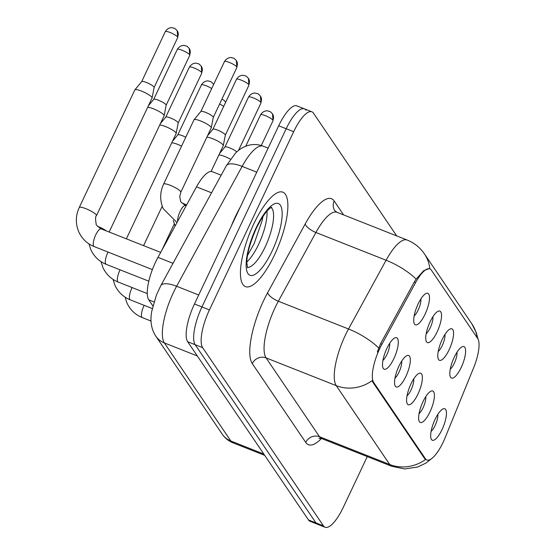 <?xml version="1.0" encoding="UTF-8"?>
<svg xmlns="http://www.w3.org/2000/svg" width="555" height="555" viewBox="0 0 555 555"><rect width="100%" height="100%" fill="white"/><g stroke="black" fill="none" stroke-linecap="round" stroke-linejoin="round"><path stroke-width="0.83" d="M442.203 339.459A16.927 5.231 -68.4 0 1 449.98 329.073A16.927 5.231 -68.4 0 1 453.56 334.068A16.927 5.231 -68.4 0 1 449.155 349.719A16.927 5.231 -68.4 0 1 438.207 358.849A16.927 5.231 -68.4 0 1 442.203 339.459M438.221 351.488A10.58 3.268 111.6 0 0 442.238 345.578A10.58 3.268 111.6 0 0 444.95 334.457M430.16 321.706A16.927 5.231 -68.4 0 1 437.944 311.32A16.927 5.231 -68.4 0 1 441.523 316.308A16.927 5.231 -68.4 0 1 437.118 331.959A16.927 5.231 -68.4 0 1 426.171 341.096A16.927 5.231 -68.4 0 1 430.16 321.706M426.178 333.728A10.58 3.268 111.6 0 0 430.201 327.818A10.58 3.268 111.6 0 0 432.914 316.697M418.123 303.946A16.927 5.231 -68.4 0 1 425.907 293.56A16.927 5.231 -68.4 0 1 429.487 298.555A16.927 5.231 -68.4 0 1 425.081 314.206A16.927 5.231 -68.4 0 1 414.134 323.336A16.927 5.231 -68.4 0 1 418.123 303.946M414.141 315.975A10.58 3.268 111.6 0 0 418.158 310.058A10.58 3.268 111.6 0 0 420.877 298.944M454.24 357.219A16.927 5.231 -68.4 0 1 462.024 346.833A16.927 5.231 -68.4 0 1 465.603 351.821A16.927 5.231 -68.4 0 1 461.191 367.472A16.927 5.231 -68.4 0 1 450.244 376.609A16.927 5.231 -68.4 0 1 454.24 357.219M450.258 369.241A10.58 3.268 111.6 0 0 454.274 363.331A10.58 3.268 111.6 0 0 456.987 352.21M423.035 401.619A16.927 5.231 -68.4 0 1 430.819 391.233A16.927 5.231 -68.4 0 1 434.398 396.221A16.927 5.231 -68.4 0 1 429.986 411.872A16.927 5.231 -68.4 0 1 419.046 421.009A16.927 5.231 -68.4 0 1 423.035 401.619M419.053 413.642A10.58 3.268 111.6 0 0 423.07 407.731A10.58 3.268 111.6 0 0 425.789 396.61M410.998 383.859A16.927 5.231 -68.4 0 1 418.782 373.473A16.927 5.231 -68.4 0 1 422.362 378.468A16.927 5.231 -68.4 0 1 417.95 394.112A16.927 5.231 -68.4 0 1 407.009 403.249A16.927 5.231 -68.4 0 1 410.998 383.859M407.016 395.881A10.58 3.268 111.6 0 0 411.033 389.971A10.58 3.268 111.6 0 0 413.752 378.857M398.962 366.099A16.927 5.231 -68.4 0 1 406.746 355.72A16.927 5.231 -68.4 0 1 410.325 360.708A16.927 5.231 -68.4 0 1 405.913 376.359A16.927 5.231 -68.4 0 1 394.973 385.496A16.927 5.231 -68.4 0 1 398.962 366.099M394.98 378.128A10.58 3.268 111.6 0 0 398.996 372.218A10.58 3.268 111.6 0 0 401.716 361.097M386.925 348.346A16.927 5.231 -68.4 0 1 394.709 337.96A16.927 5.231 -68.4 0 1 398.289 342.948A16.927 5.231 -68.4 0 1 393.877 358.599A16.927 5.231 -68.4 0 1 382.929 367.736A16.927 5.231 -68.4 0 1 386.925 348.346M382.943 360.368A10.58 3.268 111.6 0 0 386.96 354.458A10.58 3.268 111.6 0 0 389.672 343.337M435.071 419.372A16.927 5.231 -68.4 0 1 442.855 408.986A16.927 5.231 -68.4 0 1 446.435 413.981A16.927 5.231 -68.4 0 1 442.03 429.625A16.927 5.231 -68.4 0 1 431.082 438.762A16.927 5.231 -68.4 0 1 435.071 419.372M431.089 431.401A10.58 3.268 111.6 0 0 435.106 425.484A10.58 3.268 111.6 0 0 437.826 414.37M445.214 437.541A28.569 8.825 -68.4 0 1 443.23 442.064A28.569 8.825 -68.4 0 1 426.857 459.977A28.569 8.825 -68.4 0 1 425.387 458.735L373.675 382.457A28.569 8.825 -68.4 0 1 381.951 344.211L415.667 282.509A28.569 8.825 -68.4 0 1 429.868 268.863A28.569 8.825 -68.4 0 1 431.339 270.105L477.688 338.474A28.569 8.825 -68.4 0 1 473.575 367.923L445.214 437.541M152.889 305.916L148.782 299.86A31.739 9.81 -68.4 0 1 157.974 257.367L196.505 186.848A31.739 9.81 -68.4 0 1 212.287 171.689L221.167 175.2M274.586 254.78A50.782 15.693 111.6 0 0 282.828 192.169A50.782 15.693 111.6 0 0 253.725 224.012A50.782 15.693 111.6 0 0 245.483 286.623A50.782 15.693 111.6 0 0 274.586 254.78A50.782 15.693 111.6 0 0 282.828 192.169A50.782 15.693 111.6 0 0 253.725 224.012A50.782 15.693 111.6 0 0 245.483 286.623A50.782 15.693 111.6 0 0 274.586 254.78M432.616 457.826L425.99 463.071L417.637 467.026L404.72 468.954L391.885 466.332A42.319 13.077 -68.4 0 1 389.714 464.493A37.032 34.459 -34.1 0 0 425.636 459.443L424.471 458.375L372.759 382.09L372.183 380.591A37.032 34.459 145.9 0 1 336.261 385.649A42.319 13.077 -68.4 0 1 345.307 335.31A42.319 13.077 -68.4 0 1 348.519 328.99L386.086 260.24A42.319 13.077 -68.4 0 1 407.127 240.024L336.947 212.274A42.319 13.077 111.6 0 0 315.906 232.489L278.339 301.24A42.319 13.077 111.6 0 0 275.127 307.56A42.319 13.077 111.6 0 0 266.081 357.899L319.534 436.743A42.319 13.077 111.6 0 0 321.706 438.582L318.91 438.318M306.006 110.216A31.739 9.81 111.6 0 0 304.376 108.835L296.89 105.873A31.739 9.81 111.6 0 0 278.7 125.777L194.458 303.987L201.944 306.95A31.739 9.81 111.6 0 0 195.166 344.704L315.975 522.914A31.739 9.81 111.6 0 0 317.606 524.288A31.739 9.81 111.6 0 1 315.975 522.914L195.166 344.704A31.739 9.81 111.6 0 1 201.944 306.95L286.186 128.739L201.944 306.95L209.436 309.912A31.739 9.81 111.6 0 0 202.651 347.666L323.461 525.869A31.739 9.81 111.6 0 0 325.091 527.25A31.739 9.81 111.6 0 0 343.281 507.346L367.271 456.598M304.376 108.835A31.739 9.81 111.6 0 0 286.186 128.739A31.739 9.81 111.6 0 1 304.376 108.835L311.861 111.798A31.739 9.81 111.6 0 0 293.671 131.695L209.436 309.912M377.317 352.023L380.591 343.67L414.308 281.975L416.132 279.103L423.736 270.653L429.161 268.585M396.686 235.889L313.492 113.171A31.739 9.81 111.6 0 0 311.861 111.798M194.458 303.987A31.739 9.81 111.6 0 0 187.68 341.741L308.49 519.952A31.739 9.81 111.6 0 0 310.12 521.332L325.091 527.25M171.745 142.829A9.525 1.866 25.3 0 1 177.607 144.349A9.525 1.866 25.3 0 1 181.561 146.125M177.78 134.914A6.875 1.346 25.3 0 1 177.815 134.851A6.875 1.346 25.3 0 1 182.588 135.767A6.875 1.346 25.3 0 1 185.772 137.224M159.708 125.069A9.525 1.866 25.3 0 1 165.57 126.589A9.525 1.866 25.3 0 1 175.949 132.805A9.525 1.866 25.3 0 1 176.164 133.45A9.525 1.866 25.3 0 1 176.136 133.54L126.367 238.83M165.744 117.154A6.875 1.346 25.3 0 1 165.779 117.098A6.875 1.346 25.3 0 1 170.552 118.007A6.875 1.346 25.3 0 1 178.044 122.495A6.875 1.346 25.3 0 1 178.197 122.967A6.875 1.346 25.3 0 1 178.176 123.03M147.672 107.316A9.525 1.866 25.3 0 1 153.534 108.829A9.525 1.866 25.3 0 1 163.912 115.045A9.525 1.866 25.3 0 1 164.127 115.697A9.525 1.866 25.3 0 1 164.1 115.787L109.155 232.025M153.707 99.4A6.875 1.346 25.3 0 1 153.742 99.338A6.875 1.346 25.3 0 1 158.508 100.254A6.875 1.346 25.3 0 1 166.007 104.742A6.875 1.346 25.3 0 1 166.16 105.214A6.875 1.346 25.3 0 1 166.139 105.277M94.197 246.593C87.211 243.763 82.091 238.9 78.831 232.004C75.39 223.79 75.529 215.624 79.247 207.508L134.844 89.889A9.525 1.866 25.3 0 1 134.893 89.813A9.525 1.866 25.3 0 1 141.497 91.075A9.525 1.866 25.3 0 1 151.876 97.291A9.525 1.866 25.3 0 1 152.091 97.937A9.525 1.866 25.3 0 1 152.063 98.027L96.466 215.652C95.398 216.221 95.307 219.065 96.195 224.178C95.633 224.588 97.305 226.156 101.204 228.882A9.525 2.942 -68.4 0 0 95.744 234.855A9.525 2.942 -68.4 0 0 93.594 245.983A9.525 2.942 -68.4 0 0 94.197 246.593L152.382 269.598M141.671 81.641A6.875 1.346 25.3 0 1 141.705 81.585A6.875 1.346 25.3 0 1 146.471 82.494A6.875 1.346 25.3 0 1 153.971 86.982A6.875 1.346 25.3 0 1 154.123 87.454A6.875 1.346 25.3 0 1 154.103 87.517M218.878 154.963A9.525 1.866 25.3 0 1 224.74 156.482A9.525 1.866 25.3 0 1 230.408 159.181M224.914 147.047A6.875 1.346 25.3 0 1 224.948 146.992A6.875 1.346 25.3 0 1 229.714 147.907A6.875 1.346 25.3 0 1 236.77 151.89M206.842 137.21A9.525 1.866 25.3 0 1 212.704 138.729A9.525 1.866 25.3 0 1 223.082 144.938A9.525 1.866 25.3 0 1 223.297 145.59A9.525 1.866 25.3 0 1 223.27 145.681L211.08 171.467M212.877 129.294A6.875 1.346 25.3 0 1 212.912 129.232A6.875 1.346 25.3 0 1 217.678 130.147A6.875 1.346 25.3 0 1 225.177 134.636A6.875 1.346 25.3 0 1 225.33 135.108A6.875 1.346 25.3 0 1 225.309 135.17M200.667 120.969A9.525 1.866 25.3 0 1 211.046 127.185A9.525 1.866 25.3 0 1 211.261 127.83A9.525 1.866 25.3 0 1 211.233 127.921L180.812 192.266A9.525 1.866 25.3 0 0 180.736 191.704A9.525 1.866 25.3 0 0 180.625 191.53A9.525 1.866 25.3 0 0 171.62 185.883A9.525 1.866 25.3 0 0 163.6 184.128L194.014 119.783A9.525 1.866 25.3 0 1 194.063 119.707A9.525 1.866 25.3 0 1 200.667 120.969M236.77 66.884A6.875 1.346 25.3 0 1 236.902 67.419L236.381 60.62A6.875 6.403 145.9 0 1 236.77 66.884A6.875 1.346 25.3 0 0 230.263 62.805A6.875 1.346 25.3 0 0 224.47 61.543L200.854 111.506A6.875 1.346 25.3 0 1 200.875 111.479A6.875 1.346 25.3 0 1 205.641 112.394A6.875 1.346 25.3 0 1 213.134 116.876A6.875 1.346 25.3 0 1 213.293 117.348A6.875 1.346 25.3 0 1 213.273 117.41M240.225 207.181A52.898 16.345 111.6 0 0 235.514 216.339A52.898 16.345 111.6 0 0 231.248 226.162M373.675 382.457L372.759 382.09M381.951 344.211L380.591 343.67M415.667 282.509L414.308 281.975M425.387 458.735L424.471 458.375M211.552 192.8L196.505 186.848M173.014 263.313L157.974 257.367M153.992 301.92L148.782 299.86M252.289 363.581A10.58 9.844 145.9 0 1 266.081 357.899L336.261 385.649L389.714 464.493L319.534 436.743A10.58 9.844 145.9 0 0 305.743 442.425L252.289 363.581A52.898 16.345 -68.4 0 1 263.597 300.657A52.898 16.345 -68.4 0 1 267.607 292.756L305.181 223.998A52.898 16.345 -68.4 0 1 334.2 201.028L343.607 214.903M429.848 268.856A37.032 34.459 -34.1 0 0 424.436 253.906C420.073 247.551 414.308 242.924 407.127 240.024M424.436 253.906L471.91 323.94A37.032 34.459 145.9 0 1 477.182 337.731M416.132 279.103A37.032 13.133 -151.3 0 0 386.086 260.24L315.906 232.489A10.58 3.753 28.7 0 1 305.181 223.998M378.683 347.978A37.032 13.133 -151.3 0 0 348.519 328.99L278.339 301.24A10.58 3.753 28.7 0 1 267.607 292.756M321.47 438.492A52.898 16.345 -68.4 0 1 305.743 442.425M202.651 347.666L187.68 341.741M323.461 525.869L308.49 519.952M293.671 131.695L278.7 125.777M336.947 212.274L334.797 210.664A10.58 9.844 145.9 0 1 334.2 201.028M256.771 172.182L242.126 166.389A21.159 7.506 -151.3 0 0 226.294 165.813L235.507 153.09C239.226 149.337 243.451 146.777 248.182 145.417C253.26 144.043 258.255 144.293 263.167 146.173A42.319 13.077 111.6 0 0 242.126 166.389L176.615 286.262A42.319 13.077 111.6 0 0 173.403 292.582A42.319 13.077 111.6 0 0 164.363 342.921L230.852 441.003A42.319 13.077 111.6 0 0 233.024 442.841C228.542 441.024 224.935 438.117 222.201 434.114L155.712 336.039A21.159 19.696 145.9 0 0 164.363 342.921L197.309 355.949M263.798 454.032L230.852 441.003A21.159 19.696 145.9 0 1 222.201 434.114M198.711 295.003L176.615 286.262A21.159 7.506 -151.3 0 0 160.79 285.686L226.294 165.813M225.358 101.752A6.875 6.403 145.9 0 1 225.663 102.245L224.095 100.351L221.924 99.116M151.092 321.081L142.351 317.62A9.525 2.942 -68.4 0 1 141.747 317.009A9.525 2.942 -68.4 0 1 143.898 305.881A9.525 2.942 -68.4 0 1 144.161 305.34M219.572 104.083A6.875 1.346 25.3 0 1 223.734 106.317M272.88 120.157A6.875 1.346 25.3 0 1 273.018 120.692L272.491 113.893A6.875 6.403 145.9 0 1 272.88 120.157A6.875 1.346 25.3 0 0 266.379 116.078A6.875 1.346 25.3 0 0 260.579 114.816L245.726 146.236M213.626 84.485L213.321 83.999A6.875 6.403 145.9 0 1 213.62 84.492M152.285 308.552L130.314 299.866A9.525 2.942 -68.4 0 1 129.71 299.256A9.525 2.942 -68.4 0 1 131.861 288.121A9.525 2.942 -68.4 0 1 132.125 287.58M172.452 141.338L177.815 134.851L201.416 84.915A6.875 1.346 25.3 0 1 205.288 85.421A6.875 1.346 25.3 0 1 211.698 88.564M201.673 72.504A6.875 1.346 25.3 0 1 201.812 73.038L201.285 66.239A6.875 6.403 145.9 0 1 201.673 72.504A6.875 1.346 25.3 0 0 195.173 68.425A6.875 1.346 25.3 0 0 189.373 67.162L165.758 117.126M147.283 293.574L118.277 282.106A9.525 2.942 -68.4 0 1 117.674 281.496A9.525 2.942 -68.4 0 1 119.818 270.368A9.525 2.942 -68.4 0 1 120.081 269.827M189.637 54.751A6.875 1.346 25.3 0 1 189.775 55.285L189.248 48.486A6.875 6.403 145.9 0 1 189.637 54.751A6.875 1.346 25.3 0 0 183.129 50.672A6.875 1.346 25.3 0 0 177.336 49.402L153.721 99.366M148.823 281.191L106.241 264.353A9.525 2.942 -68.4 0 1 105.63 263.736A9.525 2.942 -68.4 0 1 107.781 252.608A9.525 2.942 -68.4 0 1 108.045 252.067M97.534 226.294A9.525 1.866 25.3 0 1 106.47 230.963M177.6 36.991A6.875 1.346 25.3 0 1 177.739 37.525L177.212 30.726A6.875 6.403 145.9 0 1 177.6 36.991A6.875 1.346 25.3 0 0 171.093 32.911A6.875 1.346 25.3 0 0 165.3 31.649L141.685 81.613M79.247 207.508A9.525 1.866 25.3 0 1 87.267 209.263A9.525 1.866 25.3 0 1 96.279 214.91A9.525 1.866 25.3 0 1 96.383 215.083A9.525 1.866 25.3 0 1 96.466 215.652M260.843 102.397A6.875 1.346 25.3 0 1 260.982 102.932L260.455 96.133A6.875 6.403 145.9 0 1 260.843 102.397A6.875 1.346 25.3 0 0 254.336 98.325A6.875 1.346 25.3 0 0 248.543 97.056L224.928 147.019M248.806 84.644A6.875 1.346 25.3 0 1 248.938 85.179L248.418 78.38A6.875 6.403 145.9 0 1 248.806 84.644A6.875 1.346 25.3 0 0 242.299 80.565A6.875 1.346 25.3 0 0 236.506 79.296L212.891 129.26M181.887 202.915A9.525 1.866 25.3 0 1 186.577 205.024M177.642 221.369A9.525 2.942 -68.4 0 1 180.097 211.469A9.525 2.942 -68.4 0 1 185.557 205.503L186.182 205.745M246.892 261.918A32.245 9.962 111.6 0 0 258.616 244.353A32.245 9.962 111.6 0 0 266.962 211.15M247.419 267.357A32.245 9.962 111.6 0 0 265.165 246.94A32.245 9.962 111.6 0 0 271.069 207.549M256.23 227.703A38.593 11.926 111.6 0 0 247.981 273.608A38.593 11.926 111.6 0 0 272.082 251.089A38.593 11.926 111.6 0 0 280.33 205.177A38.593 11.926 111.6 0 0 256.23 227.703M471.91 323.94L476.412 332.965L477.938 338.89M391.885 466.332L321.706 438.582M155.712 336.039C151.258 329.115 149.947 320.839 151.786 311.216L156.371 295.128L160.79 285.686M233.024 442.841L264.707 455.364M263.167 146.173L268.134 148.136M142.351 317.62C135.364 314.789 130.238 309.926 126.977 303.03L125.076 297.147M161.651 250.631L174.263 223.956M273.018 120.692L261.28 145.521M260.579 114.816C263.403 110.181 267.774 110.757 267.538 110.917L269.452 111.409C269.786 111.215 270.798 112.041 272.491 113.893M130.314 299.866C123.321 297.036 118.201 292.173 114.941 285.277L113.04 279.387M143.578 245.643L162.226 206.196M201.416 84.915C204.233 80.288 208.604 80.864 208.375 81.023L210.283 81.516C210.616 81.321 211.628 82.147 213.321 83.999M118.277 282.106C111.284 279.276 106.165 274.413 102.904 267.517L101.003 261.627M178.197 122.967L176.164 133.45M165.779 117.098L160.416 123.578M201.812 73.038L178.197 123.002M189.373 67.162C192.197 62.535 196.567 63.11 196.331 63.263L198.246 63.756C198.579 63.561 199.592 64.394 201.285 66.239M106.241 264.353C99.248 261.523 94.128 256.66 90.867 249.764L88.96 243.874M166.16 105.214L164.127 115.697M153.742 99.338L148.379 105.818M189.775 55.285L166.153 105.249M177.336 49.402C180.16 44.775 184.531 45.35 184.295 45.51L186.209 46.003C186.542 45.808 187.555 46.634 189.248 48.486M154.123 87.454L152.091 97.937M160.686 252.4L101.204 228.882M141.705 81.585L134.893 89.813M177.739 37.525L154.117 87.489M165.3 31.649C168.123 27.022 172.494 27.597 172.258 27.75L174.173 28.243C174.499 28.048 175.512 28.881 177.212 30.726M224.948 146.992L219.586 153.471M260.982 102.932L238.546 150.384M248.543 97.056C251.366 92.428 255.737 93.004 255.501 93.157L257.416 93.649C257.749 93.455 258.762 94.288 260.455 96.133M225.33 135.108L223.297 145.59M173.313 220.495L175.082 226.058M212.912 129.232L207.549 135.718M248.938 85.179L225.323 135.143M236.506 79.296C239.33 74.668 243.7 75.244 243.465 75.404L245.379 75.896C245.705 75.702 246.718 76.528 248.418 78.38M185.557 205.503C181.658 202.776 179.987 201.208 180.548 200.799L179.737 196.609L180.812 192.266M163.6 184.128C159.875 192.245 159.743 200.41 163.184 208.625L176.996 222.548M213.293 117.348L211.261 127.83M200.875 111.479L194.063 119.707M236.902 67.419L213.286 117.382M224.47 61.543C227.293 56.915 231.664 57.491 231.428 57.644L233.343 58.136C233.669 57.942 234.682 58.774 236.381 60.62M247.544 255.404L254.176 243.562L262.203 220.439L262.987 216.353M247.62 267.829L246.878 263.202C246.635 255.036 249.792 243.368 256.354 228.195C267.267 206.418 273.004 206.869 271.541 207.341"/></g></svg>
